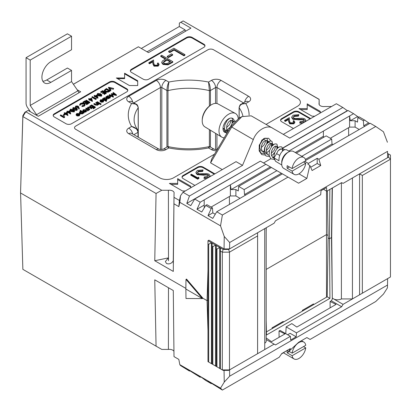 <?xml version="1.0" encoding="UTF-8"?>
<svg xmlns="http://www.w3.org/2000/svg" width="411" height="411" viewBox="0 0 411 411"><rect width="100%" height="100%" fill="white"/><g stroke="black" fill="none" stroke-linecap="round" stroke-linejoin="round"><path stroke-width="0.62" d="M202.222 120.459L202.248 119.524A12.011 6.936 -60 0 1 210.432 105.36L211.223 104.867A13.219 7.634 120 0 0 202.222 120.459A13.219 7.634 120 0 0 204.873 126.86L221.75 137.089A13.645 7.876 120 0 0 224.216 137.777M238.246 118.63A13.645 7.876 120 0 0 235.39 113.462L218.092 103.962A13.219 7.634 120 0 0 211.562 104.661A13.219 7.634 120 0 0 211.223 104.867M235.39 113.462A13.645 7.876 120 0 0 228.655 114.186A13.645 7.876 120 0 0 219.762 126.131A13.645 7.876 120 0 0 221.75 137.089M226.559 130.164A7.408 4.274 120 0 0 226.857 129.979M227.273 131.052A7.989 4.613 120 0 0 228.917 129.825M232.832 122.519A7.989 4.613 120 0 0 232.924 121.466M234.27 121.379A7.989 4.613 120 0 0 232.647 118.404A7.989 4.613 120 0 0 228.655 118.8A7.989 4.613 120 0 0 223.435 125.843A7.989 4.613 120 0 0 224.658 132.244A7.989 4.613 120 0 0 225.896 132.609A7.989 4.613 120 0 0 227.386 132.414M224.031 131.741A7.989 4.613 120 0 0 225.228 131.792A7.989 4.613 120 0 0 227.098 131.15M223.399 130.76A7.408 4.274 120 0 0 224.755 130.832M341.397 182.767L341.397 298.931L352.438 298.931L390.45 276.983L390.45 159.221L362.338 175.451L362.338 293.213M362.338 175.451L359.579 173.858L352.438 177.984L352.438 298.931M388.503 157.161L388.503 153.955L390.45 155.081L390.45 159.221L388.503 157.161L359.579 173.858L359.579 294.805M388.503 153.955L387.588 153.431M264.735 343.216A5.882 3.396 0 0 0 266.23 340.966A5.882 3.396 0 0 0 266.2 340.591M341.449 298.931A5.882 3.396 0 0 1 333.84 299.044L332.946 298.525A5.882 3.396 0 0 1 332.525 298.18M20.55 192.163L22.862 269.344L161.739 349.412L168.412 349.412A4.747 2.743 180 0 1 172.748 350.157A4.747 2.743 180 0 1 173.945 351.323M285.768 333.686L286.159 326.879L296.475 332.833L296.182 336.82L290.12 333.316L287.623 334.754M330.11 307.839L330.1 301.51L331.348 300.785L341.664 306.74L296.475 332.833M330.1 301.51L336.054 304.407L296.829 327.058L291.805 323.616L286.159 326.879M279.095 337.297L279.038 330.989L280.071 330.393L290.382 336.347L275.509 344.932L266.2 339.558M279.038 330.989L284.993 333.891L271.543 341.654L266.518 338.217L266.2 338.402M332.422 298.083L332.946 298.525M274.132 344.135L229.569 369.869L229.662 376.178L387.511 285.044L387.604 278.622L343.041 304.356L341.664 306.74M326.504 191.033L326.504 234.594L328.065 235.493L326.504 234.594L266.2 269.411L326.504 234.594L326.504 297.215M266.2 320.328L266.528 334.975L329.925 298.371L329.478 238.719L328.101 237.923L329.478 238.719L331.482 237.563L329.478 238.719L329.858 189.43M185.854 288.394L20.55 192.959L185.854 288.394M207.981 330.881L207.067 300.641L202.931 298.258L207.067 300.641L207.981 300.112L207.067 300.641L207.981 270.407M331.348 300.785L332.304 299.1L331.482 237.563L332.139 188.11M266.456 331.877L327.213 296.804L328.101 237.923L327.387 190.853M303.092 310.731L302.383 310.32L313.408 303.955L314.117 304.366M333.84 299.044L343.041 304.356M156.062 346.247L154.757 279.824L173.288 290.526L174.002 356.609L178.821 359.389L179.812 364.649L180.532 365.564L189.456 371.061L190.005 370.748M387.511 285.044L387.419 287.9L383.453 294.091L375.741 301.525L310.084 339.435L306.858 337.57L298.592 342.342L288.81 351.441L290.423 348.549L281.776 353.542L279.213 357.257L222.382 390.07L208.007 381.141L211.233 383.638L205.721 380.452L201.77 377.539L196.982 374.775L200.208 377.272L200.758 376.954M200.208 377.272L186.789 368.888L189.456 371.061M211.233 383.638L211.783 383.319M281.463 353.999L286.621 350.747M229.662 376.178L224.242 382.112L224.062 370.383M222.382 390.07L220.527 388.159L224.242 382.112M220.527 388.159L179.812 364.649M290.382 336.347L290.669 340L296.182 336.82M202.382 298.586L185.988 298.499L185.859 289.025L202.382 298.586L202.931 298.258L186.537 279.079L185.988 279.382L185.844 289.015L202.382 298.561L202.931 298.258M288.81 351.441L287.114 350.46M168.484 287.746L168.412 349.412M272.067 328.641L272.067 327.824L283.092 321.459L283.796 321.87M302.383 311.137L302.383 310.32M272.77 328.235L272.067 327.824M329.925 298.371L327.213 296.804M332.304 299.1L331.708 237.245L332.365 187.981M216.263 248.66L216.263 245.48L219.71 247.468L216.951 249.061L216.263 248.66L216.263 366.422L219.71 368.415L222.315 369.915L222.315 252.154L220.399 251.049L220.399 368.811M216.951 249.061L216.951 366.823M212.127 246.276L212.127 243.091L215.575 245.079L212.816 246.672L212.127 246.276L212.127 364.038L216.263 366.422M212.816 246.672L212.816 364.434M207.981 243.882L207.981 240.697L211.439 242.696L208.685 244.288L207.981 243.882L207.981 361.644L212.127 364.038M208.685 244.288L208.685 362.05M257.594 353.686L264.735 349.561L264.735 228.619L257.594 232.739L257.594 235.924L229.482 252.154L229.482 369.915L257.594 353.686L257.594 235.924M207.981 240.697L208.896 240.168L224.057 248.922L224.242 236.464L220.527 225.839L222.382 215.02L216.746 211.768L282.403 173.858L288.034 177.115L222.382 215.02M228.675 370.383L223.122 370.383L222.315 369.915L229.482 369.915L228.675 370.383M212.127 243.091L211.439 242.696L211.439 363.637M216.263 245.48L215.575 245.079L215.575 366.026M220.399 251.049L220.399 247.869L219.71 247.468L219.71 368.415M220.399 247.869L223.122 249.441L228.675 249.441L257.594 232.739M228.675 249.441L229.482 252.154L222.315 252.154L223.122 249.441M283.492 352.823A9.746 5.626 120 0 0 283.729 352.977L294.065 358.942A9.746 5.626 120 0 0 298.941 358.459A9.746 5.626 120 0 0 305.743 347.85L292.139 355.705A9.746 5.626 120 0 0 294.065 358.942M287.155 350.485A9.746 5.626 120 0 0 287.176 352.838L292.139 355.705M288.948 351.318L292.139 353.157A9.746 5.626 120 0 1 298.941 342.548A9.746 5.626 120 0 1 303.811 342.065A9.746 5.626 120 0 1 305.743 345.302L292.139 353.157M305.743 347.85L303.539 346.576M289.38 351.564L287.176 352.838M229.723 118.301L227.201 120.397L224.94 124.59L224.385 129.224L225.932 132.645L226.872 133.287L225.932 132.645L224.38 129.224L224.935 124.584L227.196 120.397L229.692 118.311M229.538 128.771L232.158 123.259L233.612 121.82L235.287 120.942L233.618 121.826L232.164 123.264L229.544 128.761M259.444 150.765L259.166 150.811M264.407 153.632L261.345 153.2L260.661 152.692L259.11 149.275L259.67 144.636L261.925 140.449L264.838 138.194L266.662 138.266L267.104 138.63L267.659 141.476L267.381 142.756M261.345 153.2L260.661 152.697L259.115 149.275L259.67 144.641L261.93 140.449L263.384 139.01L264.843 138.194L266.662 138.266M269.364 156.493L266.307 156.067L265.619 155.558L264.073 152.137L264.627 147.503L266.888 143.311L269.801 141.06L271.62 141.127L272.061 141.497L272.621 144.343L272.339 145.622M266.307 156.062L265.624 155.558L264.073 152.142L264.633 147.503L266.893 143.316L268.347 141.877L269.801 141.06L271.625 141.132M276.582 143.994L274.764 143.927L271.851 146.177L269.59 150.369L269.035 155.004L270.587 158.425L271.27 158.929L274.327 159.36L271.265 158.929L270.582 158.425L269.035 155.004L269.59 150.364L271.851 146.177L274.759 143.922L276.582 143.994L277.024 144.359L277.579 147.205L277.302 148.484M231.527 118.049L232.369 118.579L232.929 121.425L232.652 122.704M231.521 118.044L231.932 118.214M229.888 127.487L227.304 129.671M262.418 139.889L261.149 142.679L259.654 144.672M269.58 150.4L266.534 152.851M274.538 153.267L271.496 155.718M281.782 165.001L275.545 161.287L273.998 157.87C273.906 153.575 275.329 150.154 278.268 147.6L279.721 146.789L281.545 146.855L281.987 147.225L282.542 150.072L282.265 151.351M289.58 151.495L286.503 149.722L284.684 149.65L283.23 150.467C280.292 153.015 278.869 156.437 278.956 160.732L273.998 157.87C273.911 153.575 275.334 150.154 278.268 147.606L279.727 146.789L281.545 146.861M289.38 166.964L287.176 168.238A9.746 5.626 120 0 1 287.176 165.695L292.139 168.556L305.743 160.701A9.746 5.626 120 0 0 303.811 157.464L293.475 151.495A9.746 5.626 120 0 0 288.604 151.978L287.227 152.774A7.794 4.5 120 0 0 281.715 162.324L281.715 163.912A9.746 5.626 120 0 0 283.729 168.376L294.065 174.341A9.746 5.626 120 0 0 298.941 173.858A9.746 5.626 120 0 0 305.743 163.249L292.139 171.104A9.746 5.626 120 0 0 294.065 174.341M287.227 152.774L288.604 151.978A9.746 5.626 120 0 0 281.715 163.912M287.176 168.238L292.139 171.104M303.811 157.464A9.746 5.626 120 0 0 298.941 157.947A9.746 5.626 120 0 0 292.139 168.556M305.743 163.249L303.539 161.975M273.942 157.125L272.318 157.115M275.375 146.09L275.375 147.523L274.086 150.498L271.173 153.375M267.356 154.253L265.907 153.503L264.622 150.863L264.915 147.318L266.487 144.102L268.547 142.34L269.822 142.34M270.417 143.223L270.412 144.657L269.128 147.636L266.21 150.508M264.021 151.397L262.398 151.387M261.494 151.032L260.949 150.637L259.66 148.001L259.958 144.451L261.524 141.24L263.585 139.478L264.859 139.473M265.455 140.362L265.449 141.795L264.165 144.77L261.247 147.647M227.668 131.335L223.003 128.756M230.725 120.31L230.72 121.743L229.436 124.718L226.518 127.595M224.329 128.484L223.003 128.525M273.998 157.87L276.608 153.642L279.742 155.456M276.608 153.642L278.067 150.786L280.127 149.023L281.396 149.023L283.523 150.251M274.024 158.081L272.529 157.321L271.239 154.685L271.532 151.135L273.104 147.924L275.165 146.162L276.737 146.414L276.942 148.885M269.092 155.425L267.566 154.459L266.282 151.823L266.575 148.273L268.147 145.057L270.202 143.295L271.774 143.552L271.979 146.023M264.129 152.558L262.603 151.592L261.319 148.957L261.612 145.407L263.184 142.196L265.244 140.434L266.811 140.685L267.016 143.156M262.156 139.817L260.178 143.773M227.894 131.561L226.589 128.905L226.882 125.355L228.454 122.144L230.514 120.382L231.783 120.382L232.287 123.105M227.447 119.647L227.329 120.243M168.258 257.913L165.376 261.586L166.558 263.549C169.409 264.422 171.644 263.508 173.262 260.8L174.038 193.524A4.747 2.743 0 0 0 174.141 192.975A4.747 2.743 0 0 0 172.748 191.017A4.747 2.743 0 0 0 168.412 190.272L168.495 260.728L168.258 257.913L154.757 260.728L173.288 271.424L174.038 193.524M319.1 99.421L183.147 20.93L319.136 99.328L319.1 103.274A4.747 2.743 0 0 0 318.998 103.86A4.747 2.743 0 0 0 320.39 105.781A4.747 2.743 0 0 0 324.726 106.521L331.4 106.521M261.75 140.259A8.282 4.783 -60 0 1 261.56 140.916M259.624 144.77A8.282 4.783 -60 0 1 259.213 145.319M265.162 155.055L261.725 154.603L259.192 150.899L259.264 145.119L263.847 138.486L268.573 138.24L270.87 140.901M271.517 143.321L271.424 146.727M261.864 140.526A8.574 4.953 120 0 0 262.007 139.976M64.625 117.382L63.962 117.767L60.381 115.697L60.381 115.059L60.7 114.875L63.916 116.729L64.465 116.411L64.625 117.382M65.02 114.823L63.638 115.614L63.273 115.404L63.273 114.767L64.65 113.97L65.02 114.823M67.933 114.941L65.385 113.549L64.974 113.785L64.604 113.575L65.02 113.333L64.193 112.861L64.512 112.671L65.339 113.148L67.039 112.167L67.933 115.578L65.385 114.186L65.02 114.397M64.604 113.734L64.193 113.493L64.193 112.861M74.643 110.713L74.201 111.956L71.082 111.587L69.988 110.41L70.435 109.146L73.518 109.542L74.643 110.713L74.201 111.324L71.082 110.949L69.988 109.778M79.261 108.401L78.82 108.432L78.316 107.05L75.855 107.286L75.393 106.67L75.876 106.007L78.054 106.007L78.696 106.839L79.261 109.038L78.82 109.069L78.316 107.687L76.621 108.165M75.46 107.548L75.393 106.67M96.277 99.108L95.614 99.493L92.033 97.422L92.033 96.785L92.352 96.6L95.568 98.455L96.117 98.137L96.277 99.108M97.931 97.623L97.864 98.296L95.383 96.868L94.602 96.893L94.602 96.256L95.018 96.015L94.191 95.537L94.509 95.352L95.337 95.83L97.037 94.849L97.931 97.623L95.383 96.231L94.602 96.256M94.602 96.415L94.191 96.174L94.191 95.537M106.274 93.338L104.25 94.504L103.885 93.657L105.581 92.675L104.481 92.038L104.481 92.675L102.781 93.657L102.411 92.809L104.111 91.828L102.735 91.031L102.735 91.668L101.034 92.65L100.669 91.802L102.688 90.631L106.274 92.701L106.274 93.338M105.031 92.994L104.481 92.675M103.562 92.146L102.735 91.668M109.948 90.579L109.948 91.216L107.959 92.213L105.17 91.853L104.353 90.805L104.353 90.168L106.362 88.509L109.948 90.579L107.959 91.581L105.17 91.216L104.353 90.168M83.993 112.409L83.186 112.311L82.657 113.231L79.934 113.246L79.369 112.465L79.94 111.674L81.527 111.355L80.088 110.523L80.407 110.338L83.993 112.409L83.993 113.046L83.212 112.963M82.657 113.231L82.657 113.868L83.212 113.138L83.186 112.311M82.657 113.868L79.934 113.883L79.369 112.465M80.556 111.432L80.088 111.16L80.088 110.523M88.817 109.624L88.108 109.588L87.533 110.312L87.594 109.357L85.873 108.299L86.197 108.108L88.817 109.624L88.817 110.261L88.16 110.251M88.108 109.588L87.903 110.842L88.108 110.22L87.533 110.949L87.43 110.05M87.641 109.984L87.594 109.357L87.594 109.994L85.873 108.936L85.873 108.299M91.802 107.317L91.432 107.101L93.133 106.12L91.756 105.324L90.055 106.305L89.685 106.095L91.71 104.928L95.29 106.999L93.271 108.165L92.901 107.949L94.602 106.968L93.503 106.336L91.802 107.317L91.802 108.535L91.478 108.72L89.603 107.697L88.052 108.031M91.478 108.083L89.603 107.06L88.283 107.225L87.98 107.965L89.778 109.064L89.459 109.886L87.42 108.345L87.964 107.04L90.548 107.179L91.802 107.898L91.478 108.72M95.29 106.999L95.29 107.636L93.271 108.802L92.901 107.949M94.052 107.286L93.503 106.968L91.802 107.949M92.583 106.439L91.756 105.961L90.076 106.932M89.942 106.881L89.685 106.095M98.83 103.839L98.034 103.752L97.556 104.63L95.249 104.425L93.914 103.654L94.237 103.469L96.102 104.502L97.294 104.409L97.489 103.495L95.891 102.514L96.21 102.329L98.83 103.839L98.83 104.476L98.059 104.404M97.556 104.63L97.556 105.262L98.059 104.579L98.034 103.752M97.556 105.262L95.249 105.062L93.914 104.291L93.914 103.654M97.551 104.199L95.891 103.151L95.891 102.514M99.935 103.839L99.611 104.024L96.991 102.514L96.991 101.877L97.315 101.692L99.935 103.202L99.935 103.839M100.895 104.24L100.875 104.569L100.299 104.584L100.325 103.613L100.895 103.603L100.895 104.24M102.159 100.33L100.952 100.546L100.541 101.419L100.104 101.502L100.007 100.515L100.104 100.865L100.592 99.75L103.253 99.765L103.844 100.592L103.295 101.954L101.723 102.267L100.531 101.902L100.531 101.27L102.873 99.914L100.952 99.909L100.541 100.782L100.104 100.865L100.104 101.502M106.773 96.755L107.343 95.85L110.071 95.85L110.621 96.616L110.04 97.422L108.453 97.726L108.936 98.008L108.617 98.83L105.997 97.315L106.315 96.493L106.762 96.621L106.762 97.258M110.621 96.616L110.04 98.059L108.453 98.363M127.77 90.631A3.899 2.25 0 0 0 126.67 89.362L114.957 82.596A3.899 2.25 0 0 0 109.444 82.596L54.314 114.422A3.899 2.25 0 0 0 53.214 115.697M116.411 94.802L111.946 93.985L113.364 96.564L109.305 94.771L109.629 94.581L112.547 95.876L111.263 93.636L115.219 94.34L112.979 92.65L113.302 92.465L116.411 94.802L116.411 95.439L112.357 94.705M113.41 96.539L113.364 97.201L109.305 95.409L109.305 94.771M112.059 95.655L111.263 93.636M114.088 94.124L112.979 93.287L112.979 92.65M103.372 98.717L103.942 97.813L106.67 97.813L107.22 98.578L106.644 99.385L105.031 99.678L106.593 100.577L106.274 101.399L102.596 99.277L102.596 98.64L103.361 98.583L103.361 99.221M107.22 98.578L107.22 99.215L106.033 100.258M86.598 110.574L86.603 111.16L86.598 110.456L86.033 111.283L84.609 111.607L83.32 111.278L82.755 110.477L83.325 109.716L86.027 109.711L86.598 110.456M86.598 111.093L86.033 111.915L84.609 112.244L83.32 111.91L82.755 110.477M78.27 114.119L77.062 114.34L76.651 115.214L76.215 115.291L76.117 114.304L76.215 114.654L76.703 113.539L79.369 113.559L79.955 114.381L79.405 115.743L77.833 116.056L76.641 115.697L76.641 115.059L78.984 113.708L77.062 113.703L76.651 114.577L76.215 114.654L76.215 115.291M113.667 88.432L109.305 87.687L110.934 90.009L110.59 90.209L108.525 87.266L113.667 88.432L113.323 89.264L109.84 88.452M110.934 90.009L110.59 90.846L108.525 87.903L108.525 87.266M101.882 94.982L101.445 96.231L98.321 95.855L97.232 94.684L97.679 93.42L100.757 93.816L101.882 94.982L101.445 95.593L98.321 95.218L97.232 94.047M92.418 100.808L92.352 101.481L89.87 100.048L89.089 100.073L89.089 99.436L89.506 99.2L88.678 98.722L88.997 98.537L89.824 99.015L91.525 98.034L92.418 100.808L89.87 99.411L89.089 99.436M89.089 99.596L88.678 99.359L88.678 98.722M89.824 102.832L89.506 103.017L85.92 100.952L85.92 100.315L86.243 100.13L89.824 102.195L89.824 102.832M86.793 102.252L85.092 103.233L84.728 103.017L86.428 102.036L85.046 101.24L83.351 102.221L82.981 102.01L85 100.844L88.586 102.914L88.586 103.551L86.562 104.718L86.197 103.865L87.897 102.884L86.793 102.252L86.793 102.884L84.846 103.721M87.343 103.202L86.793 102.884M85.873 102.354L85.046 101.877L83.351 102.858L82.981 102.01M83.988 103.495L80.869 103.551L80.186 104.635L79.688 104.671L80.499 103.341L82.601 102.848L84.332 103.32L85.108 104.384L85.108 105.021L84.27 106.146L81.953 106.619L82.02 105.694L83.921 105.288L84.615 104.343L83.988 103.495L83.988 104.132L80.869 104.183L80.186 105.267L79.688 105.308L79.662 104.445L79.688 105.308M84.543 104.666L83.988 104.132M77.396 109.121L76.96 109.732L73.836 109.357L72.747 108.185L73.194 107.554L76.271 107.949L77.396 109.121L76.96 110.369L74.509 110.333M72.881 109.218L72.747 108.185M70.687 113.349L70.625 114.027L68.144 112.593L67.363 112.619L67.363 111.982L67.774 111.746L66.947 111.268L67.27 111.083L68.098 111.561L69.798 110.58L70.625 113.39L68.144 111.956L67.363 111.982M67.363 112.141L66.947 111.905L66.947 111.268M158.04 64.517L157.439 63.895L157.439 63.258L158.06 62.898L159.042 64.255L158.107 65.524L158.107 66.161L153.981 66.181L152.902 63.946L152.784 61.891L149.578 63.741L148.869 63.335L148.869 62.698L153.555 59.991L153.735 63.181L154.541 65.154L157.434 65.097L158.117 64.188L157.439 63.258M159.042 64.255L159.042 64.892L158.107 66.161M172.774 61.629L172.774 62.261L167.935 64.866L163.033 64.476L161.77 62.857L161.77 62.22L162.432 60.951L165.849 58.773L160.758 55.834L161.749 55.259L172.774 61.629L167.935 64.229L163.033 63.839L161.77 62.22M165.294 59.086L160.758 56.471L160.758 55.834M204.95 46.073A3.899 2.25 0 0 0 203.846 44.799L192.132 38.038A3.899 2.25 0 0 0 186.62 38.038L131.494 69.865A3.899 2.25 0 0 0 130.39 71.139M184.929 55.244L183.938 55.819L174.048 50.106L169.805 52.551L168.674 51.899L168.674 51.262L173.904 48.241L184.929 54.606L184.929 55.244M172.63 55.161L168.392 57.612L167.262 56.959L167.262 56.322L171.5 53.872L172.63 54.529L172.63 55.161M275.509 220.805L320.703 194.716L320.991 190.73L326.504 187.544L326.791 191.197L341.664 182.612L343.041 183.409L387.604 157.68L387.511 151.371L229.662 242.5L229.569 248.922L274.132 223.194L275.509 220.805M323.483 189.291L326.791 191.197M240.024 198.328L235.888 195.939L230.376 195.939L211.079 207.082M387.511 151.371L387.604 157.68M331.667 237.101L331.482 237.563L331.667 237.101M20.55 192.959L22.836 115.697L24.943 112.213L28.123 110.431L25.785 111.782L161.739 190.272L156.062 193.478L22.862 116.57L20.55 192.959M266.287 227.72L266.2 231.727M229.569 248.922L224.057 248.922M229.451 204.431L229.389 196.509M359.235 129.501L355.099 127.112L349.586 127.112L330.295 138.255M348.662 135.604L348.6 127.682M305.692 160.413L370.111 123.223L375.741 126.475L318.905 159.288L317.205 158.307L308.389 163.403L304.726 161.287M296.28 153.118L326.159 135.866L331.672 139.052L332.031 144.03L333.049 144.621M349.586 127.112L349.586 115.974L323.4 131.094L323.4 137.459M355.099 127.112L355.099 120.747L350.311 120.747L349.586 115.974L353.568 113.677L348.055 110.492L282.506 148.34M364.747 126.321L363.73 125.73L363.37 120.747L357.858 117.567L357.493 122.134L355.099 120.747M212.461 207.874L211.233 208.583L205.721 205.402L206.949 204.693L212.461 207.874L212.821 212.857L215.272 214.239M230.376 195.939L230.376 184.801L204.19 199.921L204.231 207.899M235.888 195.939L235.888 189.574L231.1 189.574L230.376 184.801L265.866 164.313L271.378 167.493L238.647 186.394L238.282 190.956L235.888 189.574M245.537 195.143L244.519 194.557L244.16 189.574L238.647 186.394M307.207 104.795L320.303 112.352L320.303 113.004L320.303 111.402L307.207 103.839L307.207 108.617L298.941 108.617L312.031 116.174L314.811 116.174M177.66 179.592L190.755 187.149L190.755 187.796L190.755 186.193L177.66 178.636L177.66 183.409L169.394 183.409L182.484 190.966L185.263 190.966M310.654 118.574L310.654 118.563A3.899 2.25 0 0 0 310.654 118.563L298.941 111.797A3.899 2.25 0 0 0 293.428 111.797L281.715 118.563A3.899 2.25 0 0 0 280.569 120.151A3.899 2.25 0 0 0 281.715 121.743L293.428 128.504A3.899 2.25 0 0 0 293.439 128.515M214.871 173.858L214.871 173.874A3.899 2.25 0 0 0 214.871 173.858L203.157 167.097A3.899 2.25 0 0 0 197.645 167.097L183.172 175.451A3.899 2.25 0 0 0 182.032 177.043A3.899 2.25 0 0 0 183.172 178.636L194.886 185.397A3.899 2.25 0 0 0 194.901 185.402M266.061 124.415L297.564 106.228A9.746 5.626 0 0 0 300.415 102.252A9.746 5.626 0 0 0 297.564 98.27L213.494 49.736A3.899 2.25 0 0 0 207.981 49.736L75.675 126.12A3.899 2.25 0 0 0 74.535 127.713A3.899 2.25 0 0 0 75.675 129.301L159.745 177.84A9.746 5.626 0 0 0 173.524 177.84L214.537 154.161M137.695 85.539L137.695 80.767L124.6 73.209L124.6 77.982L116.334 77.982L129.424 85.539L137.695 85.539L137.695 81.404L124.6 73.841M186.62 38.038L186.62 37.401L131.494 69.228A3.899 2.25 180 0 0 130.349 70.82A3.899 2.25 180 0 0 131.494 72.413L143.208 79.174A3.899 2.25 180 0 0 148.72 79.174L203.846 47.347A3.899 2.25 180 0 0 204.986 45.755A3.899 2.25 180 0 0 203.846 44.167L192.132 37.401L192.132 38.038M186.62 37.401A3.899 2.25 180 0 1 192.132 37.401M126.67 89.362L126.67 88.725L114.957 81.959L114.957 82.596M126.67 88.725A3.899 2.25 180 0 1 127.811 90.312A3.899 2.25 180 0 1 126.67 91.905L71.54 123.732A3.899 2.25 180 0 1 66.027 123.732L54.314 116.971A3.899 2.25 180 0 1 53.173 115.378A3.899 2.25 180 0 1 54.314 113.785L54.314 114.422M109.444 82.596L109.444 81.959L54.314 113.785M109.444 81.959A3.899 2.25 180 0 1 114.957 81.959M147.076 51.801L185.063 29.875L179.294 26.54L179.371 23.057L183.147 20.93L180.809 22.281L190.945 28.133L148.515 52.629L138.379 46.777L73.41 84.291M77.165 89.752L80.69 91.787L38.259 116.282L28.123 110.431M168.412 190.272L161.739 190.272M174.038 197.378L179.427 200.486M222.269 169.604L210.576 162.854L211.68 158.99L230.859 126.542L239.002 118.193L241.899 116.616L231.706 127.086L210.576 162.854M179.294 26.54L141.307 48.472M73.379 84.25L138.379 46.777M179.371 23.057L180.809 22.281M25.785 111.782L24.943 112.213M25.734 111.813L22.862 116.57L22.836 115.697M282.532 148.474L284.612 149.676M323.4 131.094L288.82 151.058M347.511 110.811L342.82 107.471L289.765 138.101L272.806 128.309C267.258 124.101 256.536 130.287 253.315 139.565L242.516 165.381L189.456 196.011L186.789 203.383L260.353 161.127L194.696 199.037L200.208 202.217L196.982 209.271L201.77 212.035L205.721 205.402M204.19 199.921L200.208 202.217M260.353 161.127L265.866 164.313M369.561 123.541L364.598 120.043L359.08 116.858L357.858 117.567M364.598 120.043L363.37 120.747M331.672 139.052L301.792 156.298M271.378 167.493L276.891 170.678L244.16 189.574M154.757 260.728L156.062 193.478M179.823 202.335L178.831 206.62L179.401 200.589L180.521 195.744L179.823 202.335L220.527 225.839M178.831 206.62L174.002 203.835M342.82 107.471L336.357 103.736L283.297 134.366M242.516 165.381L236.048 161.646L182.993 192.281L180.521 195.744M189.456 196.011L182.993 192.281M318.905 159.288L320.744 165.541L312.093 170.534L309.848 165.417L306.858 178.431L298.592 183.208L288.034 177.115M224.242 236.464L229.662 242.5M375.741 126.475L383.453 131.772L387.419 142.252M270.921 158.703L263.533 162.967M274.784 152.584L273.947 153.067L273.669 153.729M347.326 110.703L282.46 148.15M281.134 148.916L278.211 150.606M319.136 99.328L319.193 104.615M124.6 77.982L124.6 78.619L117.433 78.619M300.415 102.257A9.746 5.626 0 0 0 297.564 98.286L213.494 49.752A3.899 2.25 0 0 0 207.981 49.752L75.675 126.136A3.899 2.25 0 0 0 74.535 127.718M214.331 174.187L203.157 167.734A3.899 2.25 0 0 0 197.645 167.734L183.172 176.088A3.899 2.25 0 0 0 182.073 177.362M198.945 178.441L197.67 179.175L190.781 175.199L190.781 174.562L191.403 174.202L197.583 177.773L198.647 177.162L198.945 178.441M208.5 175.826L208.028 175.379L205.88 174.973L203.301 175.199L197.146 174.644L195.965 172.964L195.965 172.327L197.311 170.467L203.07 169.923L202.7 171.418L198.441 171.757L197.496 172.748M203.07 169.923L202.7 170.781L198.441 171.12L197.434 172.44L198.148 173.442L199.628 173.843L206.676 173.529L208.973 174.146L210.036 175.6L209.923 176.73M206.923 178.461L204.026 178.451L204.241 176.91L207.807 176.483L208.572 175.492L208.028 174.742L208.028 175.379M310.115 118.887L298.941 112.434A3.899 2.25 0 0 0 293.428 112.434L281.715 119.195A3.899 2.25 0 0 0 280.61 120.469M293.793 122.206L293.192 121.579L293.192 120.942L293.808 120.587L294.795 121.939L293.86 123.213L293.86 123.845L289.729 123.865L288.65 121.635L288.532 119.575L285.326 121.425L284.623 121.019L284.623 120.382L289.303 117.68L289.483 120.87L290.289 122.843L293.182 122.786L293.865 121.877L293.192 120.942M294.795 121.939L294.795 122.576L293.86 123.845M298.854 114.623L298.484 115.481L294.225 115.82L293.218 117.14L293.932 118.142L295.411 118.543L302.46 118.229L304.757 118.846L305.82 120.3L304.613 121.897L299.809 122.514L300.025 121.61L303.59 121.183L304.356 120.192L303.811 119.442L292.925 118.707L291.748 117.027L293.094 115.167L298.854 114.623L298.484 116.118L294.225 116.457L293.274 117.448M305.82 120.3L305.707 121.43M302.707 123.161L299.809 123.151L299.809 122.514M304.284 120.526L303.811 120.079L301.664 119.678L299.08 119.899L292.925 119.344L291.748 117.664L291.748 117.027M177.66 183.409L177.66 184.364L171.048 184.364M307.207 108.617L307.207 109.567L300.595 109.567M358.536 117.176L353.568 113.677M186.789 203.383L190.745 205.67L194.696 199.037M211.233 208.583L208.007 215.636L212.795 218.4L216.746 211.768M251.198 115.835L272.806 128.309L251.198 115.835L241.899 116.611M202.382 298.561L185.988 279.382M309.848 165.417L307.926 164.302L308.389 163.403M304.125 161.636L303.806 162.129M273.932 159.422L274.476 159.735M298.941 173.858L306.858 178.431M276.891 170.678L282.403 173.858M281.386 173.272L244.519 194.557M332.031 144.03L305.399 159.406M368.544 122.951L363.73 125.73M212.821 212.857L208.007 215.636M270.361 166.907L231.1 189.574M323.4 136.282L295.268 152.527M357.519 116.585L350.311 120.747M204.19 205.11L196.982 209.271M319.111 104.44L319.1 103.274M173.288 263.497L173.262 260.8M128.735 133.693A5.846 3.375 120 0 1 131.659 133.405L159.221 149.316L163.023 149.316L167.467 146.753L168.834 147.939L165.946 149.609A6.823 3.94 180 0 1 156.298 149.609L128.735 133.693A6.823 3.94 180 0 1 128.735 128.124L131.623 126.46C135.296 127.261 137.418 129.224 137.983 132.337L133.894 134.695M166.923 147.066L166.923 90.497C167.066 87.142 167.703 84.327 168.834 82.051L165.946 80.386A6.823 3.94 180 0 0 156.298 80.386L128.735 96.297A6.823 3.94 180 0 0 128.735 101.866L131.623 103.536A60.422 34.884 180 0 0 131.623 126.46L137.428 129.444C135.178 126.141 134.073 122.915 134.114 119.771A54.571 31.508 0 0 1 138.194 107.816C137.618 104.81 135.425 103.382 131.623 103.536L136.103 104.142C137.033 104.286 137.752 105.442 138.266 107.605L138.266 107.605A0.976 0.565 180 0 1 138.194 107.816L138.194 131.191M167.467 146.753L168.289 146.624L168.834 147.939A60.422 34.884 180 0 0 208.541 147.939L209.081 146.624L209.903 146.753L208.541 147.939L211.424 149.609A6.823 3.94 180 0 0 216.546 150.76M209.389 106.074L209.389 90.62L208.541 82.051A60.422 34.884 180 0 0 168.834 82.051L167.981 90.62L167.981 146.599M242.891 116.113A54.571 31.508 0 0 0 239.176 107.816A0.976 0.565 180 0 1 239.104 107.605C239.618 105.442 240.343 104.286 241.267 104.142L245.711 101.579A5.846 3.375 60 0 1 248.634 101.866A6.823 3.94 180 0 0 248.634 96.297L221.072 80.386A6.823 3.94 180 0 0 211.424 80.386L208.541 82.051C209.667 84.327 210.304 87.142 210.447 90.497L210.447 105.344M239.176 118.096L239.176 107.816C239.757 104.81 241.945 103.382 245.752 103.536A60.422 34.884 180 0 1 249.107 115.07M241.267 104.142L245.752 103.536L248.634 101.866M185.063 29.875L185.587 31.226M320.744 165.541L317.205 163.501L317.205 158.307M317.205 163.501L310.665 167.277M292.925 118.707L292.925 119.344M299.08 119.262L299.08 119.899M301.664 119.041L301.664 119.678M303.811 119.442L303.811 120.079M294.225 115.82L294.225 116.457M298.484 115.481L298.484 116.118M208.028 174.742L197.146 174.007L197.146 174.644M197.146 174.007L195.965 172.327M203.301 174.562L203.301 175.199M205.88 174.341L205.88 174.973M210.036 175.6L208.829 177.362M208.829 177.198L204.026 177.814M198.441 171.12L198.441 171.757M202.7 170.781L202.7 171.418M293.86 123.213L289.729 123.228L288.65 120.998L288.532 118.938L285.326 120.793L285.326 121.425M285.326 120.793L284.623 120.382M288.532 118.938L288.532 119.575M289.729 123.228L289.729 123.865M198.945 177.804L197.67 178.538L197.67 179.175M197.67 178.538L190.781 174.562M184.929 54.606L183.938 55.182L174.048 49.469L169.805 51.914L169.805 52.551M169.805 51.914L168.674 51.262M174.048 49.469L174.048 50.106M183.938 55.182L183.938 55.819M172.63 54.529L168.392 56.975L168.392 57.612M168.392 56.975L167.262 56.322M170.652 61.547L166.979 59.425L165.022 60.525L163.275 62.225L164.015 63.263C165.741 63.9 167.277 63.715 168.638 62.708L170.652 61.547M163.033 63.839L163.033 64.476M167.935 64.229L167.935 64.866M170.103 61.866L166.979 60.063L163.337 62.559M166.979 59.425L166.979 60.063M165.022 60.525L165.022 61.162M158.107 65.524L153.981 65.544L152.902 63.309L152.784 61.254L149.578 63.104L149.578 63.741M149.578 63.104L148.869 62.698M152.784 61.254L152.784 61.891M153.981 65.544L153.981 66.181M113.364 96.564L113.364 97.201M116.364 94.833L116.364 95.465M108.936 98.008L108.617 98.193L105.997 96.677M109.716 97.237L110.163 96.626L109.742 96.03L107.651 96.04L107.189 96.667L107.62 97.248L109.716 97.237M108.617 98.193L108.617 98.83M110.04 97.422L110.04 98.059M110.056 96.945L107.651 96.677L107.302 96.981M109.742 96.03L109.742 96.667M107.651 96.04L107.651 96.677M106.593 100.577L106.274 100.762L102.596 98.64M106.315 99.2L106.768 98.589L106.346 97.993L104.25 98.003L103.788 98.63L104.219 99.21L106.315 99.2M106.274 100.762L106.274 101.399M106.644 99.385L106.644 100.022M106.66 98.907L104.25 98.64L103.906 98.943M106.346 97.993L106.346 98.63M104.25 98.003L104.25 98.64M100.484 100.51L100.541 101.26L101.723 101.63L101.723 102.267M103.829 100.443L103.295 101.317L101.723 101.63M103.382 100.608L103.161 100.12L101.173 101.27L102.956 101.142L103.382 100.608L103.161 100.12L103.161 100.757L102.051 101.399M100.952 99.909L100.952 100.546M103.295 101.317L103.295 101.954M103.382 101.245L103.161 100.757M100.895 103.603L100.875 103.932L100.299 103.947L100.325 103.613M99.935 103.202L99.611 104.024M99.611 103.392L96.991 101.877M97.664 103.875L97.489 103.495L97.489 104.132M98.506 104.024L98.506 104.661M90.055 106.305L90.055 106.927M91.756 105.324L91.756 105.961M91.432 107.101L91.432 107.687M93.503 106.336L93.503 106.968M93.271 108.165L93.271 108.802M89.778 109.064L89.459 109.249L88.185 108.514L88.185 109.151M88.185 108.514L87.42 107.708M89.459 109.249L89.459 109.886M88.283 107.225L88.283 107.862M89.603 107.06L89.603 107.697M87.533 110.312L87.533 110.949M88.493 109.809L88.493 110.446M85.714 111.093L86.14 110.502L85.704 109.896L83.649 109.901L83.207 110.492L83.639 111.088L85.714 111.093M86.033 111.283L86.033 111.915M83.32 111.278L83.32 111.91M84.609 111.607L84.609 112.244M86.038 110.816L85.704 110.533L83.32 110.816M85.704 109.896L85.704 110.533M83.649 109.901L83.649 110.538M82.339 113.046L82.791 112.429L82.354 111.833L80.268 111.854L79.826 112.46L80.253 113.061L82.339 113.046M79.934 113.246L79.934 113.883M83.669 112.593L83.669 113.231M82.683 112.748L80.268 112.491L79.934 112.778M82.354 111.833L82.354 112.47M80.268 111.854L80.268 112.491M76.595 114.299L76.651 115.054L77.833 115.419L77.833 116.056M79.94 114.237L79.405 115.111L77.833 115.419M79.498 114.402L79.272 113.914L77.283 115.059L79.066 114.931L79.498 114.402L79.272 113.914L79.272 114.551L78.162 115.188M77.062 113.703L77.062 114.34M79.405 115.111L79.405 115.743M79.498 115.039L79.272 114.551M110.59 90.209L110.59 90.846M113.323 88.632L113.323 89.264M108.704 90.867L106.408 89.547L105.067 90.425L105.067 89.788L105.493 91.031L107.805 91.278L109.259 90.554L106.408 88.91L104.872 90.24M105.17 91.216L105.17 91.853M107.959 91.581L107.959 92.213M106.408 88.91L106.408 89.547M102.735 91.031L101.034 92.013L101.034 92.65M101.034 92.013L100.669 91.802M104.481 92.038L102.781 93.02L102.781 93.657M102.781 93.02L102.411 92.809M106.274 92.701L104.25 93.867L104.25 94.504M104.25 93.867L103.885 93.657M100.438 94.001L98.034 93.636L97.88 94.438L98.645 95.033L101.065 95.388L101.378 94.941L100.438 94.001L100.438 94.638L97.859 94.412M97.726 94.078L97.88 94.438M98.321 95.218L98.321 95.855M101.445 95.593L101.445 96.231M101.25 95.249L100.438 94.638M98.034 93.636L98.034 94.273M96.775 95.424L95.706 96.046L97.263 96.939L96.775 95.424L96.775 96.061L96.256 96.359M94.972 96.467L94.972 97.104M95.383 96.231L95.383 96.868M97.864 97.659L97.864 98.296M97.011 96.796L96.775 96.061M96.277 98.47L95.614 98.856L95.614 99.493M95.614 98.856L92.033 96.785M91.263 98.609L90.194 99.226L91.751 100.125L91.263 98.609L91.263 99.246L90.744 99.544M89.459 99.652L89.459 100.289M89.87 99.411L89.87 100.048M92.352 100.844L92.352 101.481M91.499 99.981L91.263 99.246M89.824 102.195L89.506 103.017M89.506 102.38L85.92 100.315M83.351 102.221L83.351 102.858M85.046 101.24L85.046 101.877M84.728 103.017L84.728 103.603M85.092 103.233L85.092 103.865M88.586 102.914L86.562 104.081L86.562 104.718M86.562 104.081L86.197 103.865M85.108 104.384L84.27 105.509L84.27 106.146M84.27 105.509L81.953 105.981M80.176 104.497L80.186 105.267M80.869 103.551L80.869 104.183M77.679 107.035L77.72 106.187L76.23 106.228L76.158 107.091L77.679 107.035M78.018 106.593L77.72 106.187L77.72 106.824L76.035 107.004M75.881 106.701L76.158 107.091M75.855 107.286L75.855 107.728M77.982 107.286L77.982 107.923M78.316 107.05L78.316 107.687M78.82 108.432L78.82 109.069M76.23 106.228L76.23 106.865M75.953 108.139L73.548 107.774L73.394 108.571L74.16 109.172L76.58 109.526L76.893 109.079L75.953 108.139L75.953 108.776L73.374 108.545M73.24 108.216L73.394 108.571M73.836 109.357L73.836 109.737M76.96 109.732L76.96 110.369M76.759 109.383L75.953 108.776M73.548 107.774L73.548 108.412M73.194 109.727L70.795 109.367L70.641 110.163L71.406 110.765L73.826 111.114L74.134 110.672L73.194 109.727L73.194 110.364L70.615 110.138M70.481 109.809L70.641 110.163M71.082 110.949L71.082 111.587M74.201 111.324L74.201 111.956M74.006 110.975L73.194 110.364M70.795 109.367L70.795 110.004M69.531 111.155L68.462 111.771L70.019 112.671L69.531 111.155L69.531 111.792L69.017 112.09M67.728 112.198L67.728 112.83M68.144 111.956L68.144 112.593M70.625 113.39L70.625 114.027M69.767 112.522L69.531 111.792M66.777 112.748L65.709 113.364L67.265 114.263L66.777 112.748L66.777 113.385L66.258 113.683M64.604 113.575L64.604 114.001M64.974 113.785L64.974 114.16M65.385 113.549L65.385 114.186M67.866 114.982L67.866 115.614M67.014 114.114L66.777 113.385M65.02 114.186L63.638 114.982L63.638 115.614M63.638 114.982L63.273 114.767M64.625 116.745L63.962 117.13L63.962 117.767M63.962 117.13L60.381 115.059M42.816 81.188A12.669 7.316 120 0 0 46.736 79.97L50.872 82.359A12.669 7.316 120 0 1 44.537 82.986A12.669 7.316 120 0 1 42.595 72.834A12.669 7.316 120 0 1 50.872 61.671L71.54 49.736L71.54 36.209L67.409 33.82L26.063 57.689L26.063 103.063A5.846 3.375 -120 0 0 27.696 107.81L30.414 111.756M46.736 79.97L67.409 68.036L71.54 70.42L71.54 81.578L30.198 105.447L30.198 60.078L26.063 57.689M71.54 36.209L30.198 60.078M50.872 82.359L71.54 70.42M37.129 115.635A5.846 3.375 -120 0 0 36.553 114.69L30.198 105.447M36.553 114.69L77.9 90.816L71.54 81.578M77.9 90.816A5.846 3.375 60 0 1 78.953 92.788M137.983 137.053L137.983 132.337A0.976 0.565 180 0 0 138.266 131.936L138.266 137.217M243.476 102.868L216.941 87.543L216.941 103.521M216.941 134.176L216.941 149.65M215.559 149.65L215.559 133.339M215.559 103.392L215.559 87.543L210.447 90.497A0.976 0.565 180 0 1 209.389 90.62A54.571 31.508 0 0 0 167.981 90.62A0.976 0.565 180 0 1 166.923 90.497L161.811 87.543L161.811 149.65M210.447 130.241L210.447 147.066M209.389 146.599L209.389 129.599M160.434 149.65L160.434 87.543L133.894 102.868M131.494 69.228L131.494 69.865M203.846 44.799L203.846 44.167M183.172 176.088L183.172 175.451M197.645 167.734L197.645 167.097M203.157 167.734L203.157 167.097M281.715 119.195L281.715 118.563M293.428 112.434L293.428 111.797M298.941 112.434L298.941 111.797M253.315 139.565L230.859 126.542M138.194 131.726A0.976 0.565 180 0 1 138.266 131.936L137.428 129.444M239.104 107.605L239.104 118.132M221.072 80.386A5.846 3.375 120 0 0 216.941 87.543A0.976 0.565 0 0 0 215.559 87.543A5.846 3.375 60 0 0 211.424 80.386M165.946 80.386A5.846 3.375 120 0 0 161.811 87.543A0.976 0.565 0 0 0 160.434 87.543A5.846 3.375 60 0 0 156.298 80.386M128.735 128.124A5.846 3.375 60 0 1 132.743 134.032M159.221 149.316A5.846 3.375 120 0 0 156.298 149.609M163.023 149.316A5.846 3.375 60 0 1 165.946 149.609M128.735 101.866A5.846 3.375 -60 0 1 131.659 101.579L136.103 104.142M128.735 96.297A5.846 3.375 60 0 1 132.743 102.2M209.903 146.753L214.352 149.316A5.846 3.375 120 0 0 211.424 149.609M248.634 96.297A5.846 3.375 120 0 0 244.632 102.2M288.65 120.998L288.65 121.635M170.611 62.873L170.611 63.51M152.902 63.309L152.902 63.946M96.837 103.063L96.837 103.695M95.249 104.425L95.249 105.062M90.266 107.384L90.266 108.021M86.757 108.807L86.757 109.439M109.223 90.995L109.223 91.632M105.997 89.146L105.997 89.783M266.2 341.32L266.2 227.776M301.443 340.698L303.811 342.065M274.055 158.286L273.068 157.721M278.56 147.385L276.439 146.162M273.603 144.523L271.476 143.295M268.64 141.656L266.513 140.434M233.91 121.605L231.783 120.382M138.266 107.605L138.266 131.936M132.583 133.94L132.583 133.38M168.289 146.624L168.289 146.624C181.888 149.527 195.487 149.527 209.081 146.624M214.352 149.316L217.229 149.604M101.003 104.389L101.003 103.752M100.192 104.435L100.192 103.798M88.16 110.451L88.16 109.814"/></g></svg>
